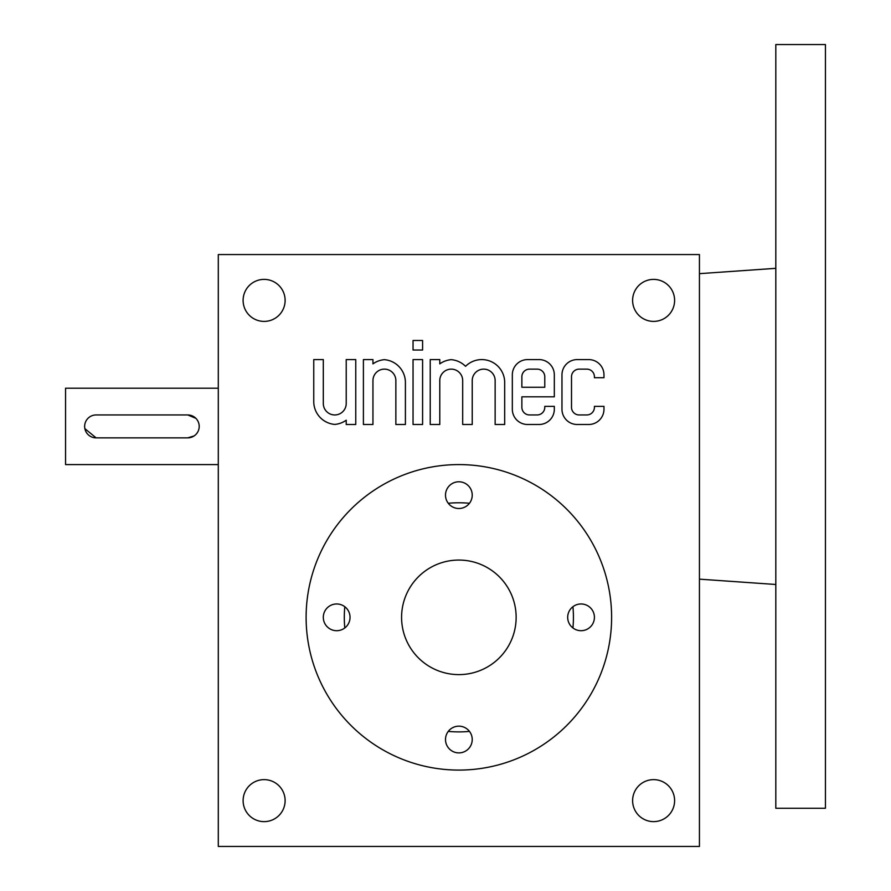 <?xml version="1.0" encoding="UTF-8"?>
<svg xmlns="http://www.w3.org/2000/svg" width="891" height="891" viewBox="0 0 891 891"><rect width="100%" height="100%" fill="white"/><g stroke="black" fill="none" stroke-linecap="round" stroke-linejoin="round"><path stroke-width="1.34" d="M699.435 846.45L218.295 846.45L218.295 254.57L699.435 254.57L699.435 846.45M561.965 374.855L561.965 409.225A15.27 15.27 0 0 0 577.245 424.495L588.695 424.495A15.27 15.27 0 0 0 603.975 409.225L603.975 406.363L594.42 406.363L594.42 407.31A7.64 7.64 0 0 1 586.79 414.95L579.15 414.95A7.64 7.64 0 0 1 571.51 407.31L571.51 376.77A7.64 7.64 0 0 1 579.15 369.13L586.79 369.13A7.64 7.64 0 0 1 594.42 376.77L594.42 377.717L603.975 377.717L603.975 374.855A15.27 15.27 0 0 0 588.695 359.585L577.245 359.585A15.27 15.27 0 0 0 561.965 374.855M512.325 374.855L512.325 409.225A15.27 15.27 0 0 0 527.595 424.495L539.055 424.495A15.27 15.27 0 0 0 554.325 409.225L554.325 406.363L544.78 406.363L544.78 407.31A7.64 7.64 0 0 1 537.15 414.95L529.51 414.95A7.64 7.64 0 0 1 521.87 407.31L521.87 396.818L554.325 396.818L554.325 374.855A15.27 15.27 0 0 0 539.055 359.585L527.595 359.585A15.27 15.27 0 0 0 512.325 374.855M430.23 359.585L430.23 424.495L439.775 424.495L439.775 380.58A11.46 11.46 0 0 1 451.225 369.13A11.46 11.46 0 0 1 462.685 380.58L462.685 424.495L472.23 424.495L472.23 380.58A11.46 11.46 0 0 1 483.69 369.13A11.46 11.46 0 0 1 495.14 380.58L495.14 424.495L504.685 424.495L504.685 382.495A22.91 22.91 0 0 0 465.548 366.324A22.91 22.91 0 0 0 451.225 359.663A22.91 22.91 0 0 0 439.775 363.884L439.775 359.585L430.23 359.585M413.045 350.04L422.59 350.04L422.59 340.485L413.045 340.485L413.045 350.04M413.045 424.495L422.59 424.495L422.59 359.585L413.045 359.585L413.045 424.495M363.405 359.585L363.405 424.495L372.95 424.495L372.95 380.58A11.46 11.46 0 0 1 384.4 369.13A11.46 11.46 0 0 1 395.86 380.58L395.86 424.495L405.405 424.495L405.405 382.495A22.91 22.91 0 0 0 384.4 359.663A22.91 22.91 0 0 0 372.95 363.884L372.95 359.585L363.405 359.585M313.755 401.585A22.91 22.91 0 0 0 334.76 424.417A22.91 22.91 0 0 0 346.22 420.196L346.22 424.495L355.765 424.495L355.765 359.585L346.22 359.585L346.22 403.5A11.46 11.46 0 0 1 334.76 414.95A11.46 11.46 0 0 1 323.31 403.5L323.31 359.585L313.755 359.585L313.755 401.585M674.61 800.63A21.005 21.005 0 0 0 643.113 782.443A21.005 21.005 0 0 0 643.113 818.818A21.005 21.005 0 0 0 674.61 800.63M285.12 800.63A21.005 21.005 0 0 0 253.612 782.443A21.005 21.005 0 0 0 253.612 818.818A21.005 21.005 0 0 0 285.12 800.63M285.12 300.39A21.005 21.005 0 0 0 253.612 282.202A21.005 21.005 0 0 0 253.612 318.588A21.005 21.005 0 0 0 285.12 300.39M674.61 300.39A21.005 21.005 0 0 0 643.113 282.202A21.005 21.005 0 0 0 643.113 318.588A21.005 21.005 0 0 0 674.61 300.39M572.935 627.943A114.56 114.56 0 0 0 572.935 606.726M469.468 503.27A114.56 114.56 0 0 0 448.262 503.27M344.795 606.726A114.56 114.56 0 0 0 344.795 627.943M448.262 731.4A114.56 114.56 0 0 0 469.468 731.4M521.87 376.77L521.87 387.262L544.78 387.262L544.78 376.77A7.64 7.64 0 0 0 537.15 369.13L529.51 369.13A7.64 7.64 0 0 0 521.87 376.77M96.105 437.86L187.745 437.86A11.46 11.46 0 0 0 199.205 426.41A11.46 11.46 0 0 0 187.745 414.95L96.105 414.95A11.46 11.46 0 0 0 84.645 426.41A11.46 11.46 0 0 0 96.105 437.86L84.868 428.649M218.295 464.59L65.555 464.59L65.555 388.22L218.295 388.22M187.745 437.86L194.115 435.933M195.853 418.313L187.745 414.95M458.865 560.06A57.28 57.28 0 0 1 508.471 645.975A57.28 57.28 0 0 1 409.259 645.975A57.28 57.28 0 0 1 458.865 560.06M458.865 464.59A152.74 152.74 0 0 1 591.145 693.71A152.74 152.74 0 0 1 326.585 693.71A152.74 152.74 0 0 1 458.865 464.59M594.42 617.34A13.365 13.365 0 0 0 574.372 605.757A13.365 13.365 0 0 0 574.372 628.912A13.365 13.365 0 0 0 594.42 617.34M350.04 617.34A13.365 13.365 0 0 0 329.993 605.757A13.365 13.365 0 0 0 329.993 628.912A13.365 13.365 0 0 0 350.04 617.34M472.23 739.53A13.365 13.365 0 0 0 452.183 727.958A13.365 13.365 0 0 0 452.183 751.102A13.365 13.365 0 0 0 472.23 739.53M472.23 495.14A13.365 13.365 0 0 0 452.183 483.568A13.365 13.365 0 0 0 452.183 506.712A13.365 13.365 0 0 0 472.23 495.14M825.445 44.55L825.445 808.26L775.805 808.26L775.805 44.55L825.445 44.55M699.435 273.66L775.805 268.325M699.435 579.15L775.805 584.485"/></g></svg>
